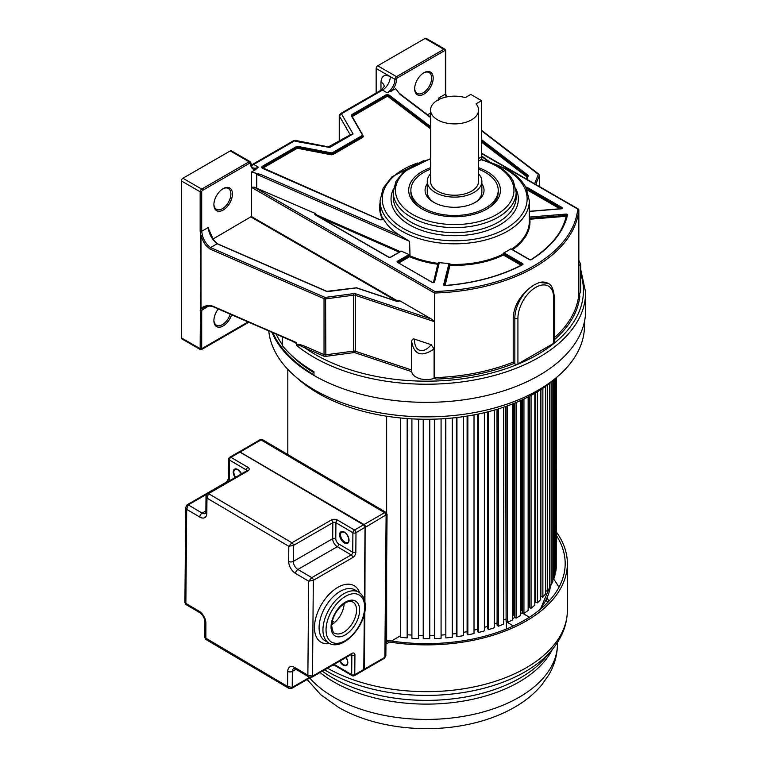 <?xml version="1.0" encoding="UTF-8"?>
<svg xmlns="http://www.w3.org/2000/svg" width="767" height="767" viewBox="0 0 767 767"><rect width="100%" height="100%" fill="white"/><g stroke="black" fill="none" stroke-linecap="round" stroke-linejoin="round"><path stroke-width="1.15" d="M478.579 161.156L479.998 160.332A7.641 4.41 -120 0 0 481.58 156.832L481.58 100.659L470.775 94.418L465.253 97.61A24.026 13.873 180 0 0 430.536 110.026A24.026 13.873 180 0 0 437.573 119.834A24.026 13.873 180 0 0 463.747 122.835A24.026 13.873 180 0 0 478.579 110.026A24.026 13.873 180 0 0 476.067 103.852L481.58 100.659M430.536 110.026L430.536 181.357A24.026 13.873 0 0 0 437.573 191.165A24.026 13.873 0 0 0 463.747 194.166A24.026 13.873 0 0 0 478.579 181.357L478.579 110.026M478.579 173.869A27.305 15.762 180 0 1 481.858 181.357A27.305 15.762 180 0 1 465.003 195.921A27.305 15.762 180 0 1 435.253 192.498A27.305 15.762 180 0 1 427.257 181.357A27.305 15.762 180 0 1 430.536 173.869M474.6 202.756A27.305 15.762 0 0 0 481.858 192.057L481.858 181.357M427.257 183.84A29.482 17.027 0 0 0 433.71 202.306A29.482 17.027 0 0 0 475.406 202.306L475.406 202.306A29.482 17.027 0 0 0 481.858 183.84M427.257 181.357L427.257 192.057A27.305 15.762 0 0 0 434.505 202.756M478.579 169.21A43.681 25.215 180 0 1 485.444 172.441A43.681 25.215 180 0 1 498.234 190.274A43.681 25.215 180 0 1 471.274 213.571A43.681 25.215 180 0 1 423.672 208.106A43.681 25.215 180 0 1 410.872 190.274A43.681 25.215 180 0 1 430.536 169.21M282.246 336.799L282.246 345.486A159.133 91.877 180 0 0 313.971 371.659L313.971 375.456A159.133 91.877 0 0 0 487.39 395.369A159.133 91.877 0 0 0 585.633 310.491L585.633 292.342A159.133 91.877 180 0 1 499.748 373.913A159.133 91.877 180 0 1 334.796 367.431A159.133 91.877 180 0 1 313.971 357.307A159.133 91.877 180 0 1 296.436 345.284C296.695 344.287 299.619 345.208 305.199 348.065L323.377 355.974A3.279 1.889 0 0 0 326.09 356.31L353.951 352.59A1.093 0.633 180 0 1 354.747 352.657L411.716 371.65A14.813 8.552 0 0 0 434.084 378.38L436.212 379.09A153.64 88.704 0 0 0 513.986 363.481L513.209 362.129L513.209 317.327C514.053 306.369 519.355 296.743 529.105 288.43L534.369 284.739L539.374 282.505A27.439 15.839 -60 0 1 547.964 283.311C551.444 284.576 553.544 289.063 554.282 296.762A2.186 1.266 180 0 1 553.64 297.654A25.253 14.583 -60 0 0 535.788 287.337A25.253 14.583 -60 0 0 517.926 318.267A2.186 1.266 180 0 1 514.839 318.267L513.209 317.327M271.911 332.303A159.133 91.877 0 0 0 313.971 375.456M430.536 117.533L400.058 94.36L395.714 88.742L387.182 92.769L382.522 90.084A2.196 1.266 -120 0 0 381.429 89.969L340.337 113.698L341.44 113.804L339.359 115.99A2.186 1.266 180 0 1 339.244 115.596L339.244 141.214M339.359 141.147L339.359 115.99L350.145 134.676L353.079 133.966L341.44 113.804L382.522 90.084A10.978 6.337 -60 0 0 390.288 76.633L394.947 79.327A2.186 1.266 -60 0 1 396.491 76.642A1.093 0.633 60 0 1 397.268 77.985A1.093 0.633 -60 0 0 396.491 79.327A1.093 0.633 180 0 1 394.947 79.327A10.978 6.337 120 0 1 387.182 92.769M430.536 126.555L389.463 95.319A2.617 1.515 0 0 0 385.523 95.166L352.13 114.446A2.617 1.515 0 0 0 351.497 115.99L362.283 134.676A1.745 1.007 180 0 1 361.861 135.711L332.725 152.528A1.745 1.007 180 0 1 330.941 152.767L298.584 146.545A2.617 1.515 0 0 0 295.899 146.909L262.506 166.19A2.617 1.515 0 0 0 262.774 168.462L379.253 219.515A2.617 1.515 0 0 0 383.347 218.758A74.629 43.086 0 0 0 400.096 235.498L261.116 174.579L251.375 172.076L251.375 187.301L434.496 293.023L434.496 321.699L355.294 295.295L355.294 351.228L354.747 352.657M208.768 230.541L208.24 227.511L201.702 231.279L201.702 191.779A1.093 0.633 -60 0 1 202.478 190.446L249.831 163.103A1.093 0.633 -60 0 1 250.608 163.553A12.071 6.97 120 0 0 255.593 169.641L251.375 172.076M255.593 169.641L258.364 167.148L253.704 164.454L294.787 140.735L293.694 140.62L295.199 140.371L330.078 147.245M430.536 113.085L427.564 114.801M439.079 99.413L438.858 97.927L438.321 100.304M433.192 78.081A13.106 7.565 120 0 0 423.93 72.731L423.93 72.731A13.106 7.565 120 0 0 414.659 88.78A13.106 7.565 120 0 0 423.93 94.13A13.106 7.565 120 0 0 433.192 78.081M446.145 97.035L445.387 94.159L445.387 51.092A1.093 0.633 -60 0 0 444.62 50.641A1.093 0.633 -120 0 0 443.844 49.309A2.186 1.266 -60 0 1 444.937 49.203L426.145 38.35A2.186 1.266 120 0 0 425.052 38.455L377.7 65.799A2.186 1.266 120 0 0 376.156 68.474L376.156 93.018M414.669 88.32A12.013 6.932 120 0 0 417.152 93.382A12.013 6.932 120 0 0 423.154 92.788A12.013 6.932 120 0 0 431.648 78.081A12.013 6.932 120 0 0 429.165 72.577A12.013 6.932 120 0 0 423.537 72.961M292.716 341.21C294.796 342.868 296.004 343.443 296.34 342.916L296.436 345.284M296.34 342.916L213.609 306.944A1.093 0.537 -66.5 0 1 213.389 306.445C209.477 304.71 205.335 305.333 200.992 308.324L200.983 235.776C202.756 240.541 204.434 243.791 206.016 245.507L209.861 248.987L324.038 298.66A1.093 0.537 -66.5 0 1 324.69 297.26L210.522 247.588C206.639 244.635 203.926 240.57 202.373 235.392L200.877 235.728L200.158 231.279L200.158 191.779A2.186 1.266 -60 0 1 201.702 189.104L249.064 161.77A2.186 1.266 -60 0 1 250.147 161.655L231.356 150.811A2.186 1.266 120 0 0 230.263 150.917L182.91 178.251A2.186 1.266 120 0 0 181.367 180.926L181.367 337.854A2.186 1.266 120 0 0 181.817 338.861L200.379 349.57L201.481 349.579L248.805 322.255M200.877 235.728L200.158 348.707L200.935 349.158L181.367 337.854M213.907 204.223A12.013 6.932 120 0 0 216.39 209.295A12.013 6.932 120 0 0 222.392 208.701A12.013 6.932 120 0 0 230.886 193.984A12.013 6.932 120 0 0 228.403 188.49A12.013 6.932 120 0 0 222.766 188.874M223.168 188.634L223.168 188.634A13.106 7.565 120 0 0 213.897 204.684A13.106 7.565 120 0 0 223.168 210.033A13.106 7.565 120 0 0 232.43 193.984A13.106 7.565 120 0 0 223.168 188.634M398.37 301.393L251.375 216.524L212.919 239.074M251.375 216.524L251.375 187.301L254.165 187.129L315.601 213.59A1.313 0.757 0 0 0 315.179 214.818L388.754 257.3A1.313 0.757 0 0 0 390.614 257.3L400.681 251.49A1.313 0.757 0 0 0 401.055 251.049L409.118 254.577A1.313 0.757 0 0 0 408.706 254.74L397.44 261.25A1.313 0.757 0 0 0 397.44 262.314L432.329 282.457A1.313 0.757 0 0 0 433.671 282.639A1.313 0.757 0 0 0 434.553 282.026L439.232 262.937A1.313 0.757 0 0 0 439.184 262.602A74.629 43.086 0 0 0 449.002 263.426L443.642 284.73A1.313 0.757 0 0 0 445.119 285.592A142.231 82.117 0 0 0 522.586 264.72A1.313 0.757 0 0 0 522.634 263.627L504.341 253.062A1.313 0.757 0 0 0 503.842 252.889A74.629 43.086 0 0 0 510.86 248.834A1.313 0.757 0 0 0 511.167 249.122L529.46 259.677A1.313 0.757 0 0 0 531.358 259.658A142.231 82.117 0 0 0 567.503 214.933A1.313 0.757 0 0 0 566.017 214.079L529.652 217.051A1.313 0.757 0 0 0 529.326 217.109M208.24 227.511C208.931 233.925 211.884 239.352 217.109 243.781L217.502 243.954M436.212 379.09L434.496 377.623L434.496 321.699L431.514 319.082L399.607 300.664L398.648 300.645L398.648 301.306M434.084 378.38L434.084 348.956L431.188 344.69C423.125 354.69 414.007 351.487 414.573 339.148L431.188 344.69M414.573 339.148C412.905 338.583 411.937 339.359 411.678 341.497L411.678 341.497C414.065 354.939 421.534 357.432 434.084 348.956M411.678 341.948L411.678 370.02L355.294 351.228A2.186 1.266 180 0 0 353.712 351.085L353.712 295.161L325.841 298.881A2.186 1.266 180 0 1 324.038 298.66L324.038 354.584A2.186 1.266 0 0 0 325.841 354.805L326.09 356.31M547.964 283.311L539.374 282.505M481.58 153.544L577.724 209.046A151.454 87.448 180 0 1 434.918 291.489L434.496 293.023A152.547 88.071 180 0 0 578.836 209.688L577.724 209.046L578.836 209.688L578.836 294.288L579.833 296.177A153.64 88.704 0 0 1 554.282 339.81M513.986 363.481L514.839 363.97A2.186 1.266 0 0 0 517.926 363.97L553.64 343.348A2.186 1.266 0 0 0 554.282 342.456L554.282 296.762M578.893 294.643A14.813 8.552 0 0 0 580.696 290.559L580.696 264.375L578.836 265.526M446.586 96.939L446.106 96.23M296.34 344.728C296.762 343.645 299.935 344.297 305.86 346.674A1.093 0.537 -66.5 0 1 305.199 348.065A156.947 90.611 180 0 0 516.459 364.814A156.947 90.611 180 0 0 555.116 342.494A156.947 90.611 180 0 0 580.696 273.656M214.041 306.829A1.093 0.537 -66.5 0 1 213.609 306.944C210.609 305.697 207.368 305.841 203.897 307.356L202.315 308.65L200.877 308.257A1.093 0.863 -143.1 0 0 202.315 308.65L201.702 310.386L208.106 306.148M207.972 306.158L207.886 306.819L208.269 306.138M218.288 308.976A13.106 7.565 120 0 0 213.897 320.596A13.106 7.565 120 0 0 221.212 326.838A13.106 7.565 120 0 0 231.615 314.777M248.077 321.939L200.935 349.158M213.907 320.136A12.013 6.932 120 0 0 216.39 325.208A12.013 6.932 120 0 0 230.196 314.163M327.873 291.594L328.008 291.585A1.745 1.007 0 0 1 326.56 291.402L217.109 243.781L210.522 247.588A1.093 0.537 113.5 0 0 209.861 248.987M411.716 371.65L411.678 341.718M578.836 260.55L578.836 261.173M397.948 262.391L410.029 255.871L409.568 241.337L400.096 235.498M439.184 262.602L438.082 263.004L433.451 282.544M444.371 285.353L449.443 264.692L450.133 264.366L449.002 263.426M503.842 252.889L502.989 253.848L503.411 255.037L521.138 265.277M511.599 249.141L510.86 248.834M315.601 213.59L316.503 214.885L400.153 251.547L401.055 251.049M261.116 174.579L256.744 174.349L256.744 187.79M383.347 218.758L382.944 218.317L382.944 218.94M430.536 167.714A45.867 26.481 0 0 0 422.128 171.549A45.867 26.481 0 0 0 422.128 208.998A45.867 26.481 0 0 0 486.987 208.998A45.867 26.481 0 0 0 486.987 171.549A45.867 26.481 0 0 0 478.579 167.714M410.872 190.274L410.872 192.057A43.681 25.215 0 0 0 422.914 209.439M486.201 209.439A43.681 25.215 0 0 0 498.234 192.057L498.234 190.274M328.592 146.794L350.634 134.637L353.079 133.966L329.714 147.456L295.477 141.32M313.971 374.795A158.328 91.407 180 0 1 272.937 332.753M276.149 334.153A155.835 89.969 0 0 0 282.246 344.527M290.338 354.249A155.835 89.969 0 0 0 313.971 372.733M268.766 330.932A158.002 91.215 0 0 0 370.288 410.901A158.002 91.215 0 0 0 538.223 390.154A158.002 91.215 0 0 0 584.483 326.771L584.607 320.884M296.963 377.882A152.882 88.263 0 0 0 534.599 393.413A152.882 88.263 0 0 0 556.027 377.882M556.439 377.537L556.228 565.605M556.228 377.709L556.228 568.366L555.663 572.134L555.663 378.217M555.04 572.105L555.663 572.134M555.04 378.783L555.04 574.876L553.899 578.606L553.899 379.79M552.863 578.5L553.899 578.606M552.863 380.681L552.863 581.309L551.166 584.962L551.166 382.091M549.728 584.732L551.166 584.962M549.728 383.241L549.728 587.599L547.485 591.156L547.485 384.957M545.653 590.763L547.485 591.156M545.653 386.3L545.653 593.706L542.883 597.138L542.883 388.236M540.898 389.55L540.898 596.601L542.883 597.138M540.668 389.703L540.668 599.593L537.399 602.862L537.399 391.755M535.5 392.886L535.5 602.229L537.399 602.862M534.82 600.551L535.5 600.782M534.82 393.289L534.82 605.201L531.061 608.298L531.061 395.388M529.268 396.347L529.268 607.569L531.061 608.298M528.147 605.575L529.268 606.035M528.147 396.932L528.147 610.494L523.938 613.389L523.938 399.013M522.26 399.799L522.26 612.574L523.938 613.389M521.157 400.307L521.157 610.398L522.26 610.935M520.697 400.518L520.697 615.431L516.066 618.106L516.066 402.531M514.523 403.164L514.523 617.214L516.066 618.106M513.746 403.48L513.746 614.981L514.523 615.431M512.529 615.661A124.494 71.877 0 0 0 513.746 614.981A124.494 71.877 180 0 1 512.529 615.661M512.529 403.96L512.529 619.966L507.514 622.401L507.514 405.848M506.115 406.347L506.115 621.433L507.514 622.401M505.674 406.5L506.115 619.477M503.718 620.091A124.494 71.877 0 0 0 505.674 619.18A124.494 71.877 180 0 1 503.718 620.091M503.718 407.181L503.718 624.089L498.349 626.255L498.349 408.907M497.093 409.29L497.093 625.22L498.349 626.255M497.006 409.319L497.093 623.025M494.303 623.993A124.494 71.877 0 0 0 497.006 622.948A124.494 71.877 180 0 1 494.303 623.993M494.303 410.105L494.303 627.742L488.627 629.63L488.627 411.649M487.544 411.927L487.544 628.537L488.627 629.63M484.38 627.348A124.494 71.877 0 0 0 487.544 626.351A124.494 71.877 180 0 1 484.38 627.348M484.38 412.694L484.38 630.905L478.445 632.507L478.445 414.017M477.525 414.199L477.525 631.366L478.445 632.507M474.016 630.148A124.494 71.877 0 0 0 477.525 629.276A124.494 71.877 180 0 1 474.016 630.148M474.016 414.889L474.016 633.571L467.86 634.855L467.86 415.973M467.113 416.088L467.113 633.676L467.86 634.855M463.297 632.372A124.494 71.877 0 0 0 467.113 631.653A124.494 71.877 180 0 1 463.297 632.372M463.297 416.673L463.297 635.69L456.959 636.668L456.959 417.497M456.403 417.555L456.403 635.45L456.959 636.668M452.29 634.031A124.494 71.877 0 0 0 456.403 633.484A124.494 71.877 180 0 1 452.29 634.031M452.29 417.996L452.29 637.272L445.838 637.923L445.838 418.552M445.454 418.581L445.838 637.923M441.083 635.095A124.494 71.877 0 0 0 445.454 634.75A124.494 71.877 180 0 1 441.083 635.095M441.083 418.859L441.083 638.288L434.553 638.614L434.553 419.137M434.371 419.146L434.553 638.614M429.769 635.565A124.494 71.877 0 0 0 434.371 635.44A124.494 71.877 180 0 1 429.769 635.565M429.769 419.242L429.769 638.738L423.221 638.738L423.221 419.242M418.629 635.44A124.494 71.877 0 0 0 423.221 635.565A124.494 71.877 180 0 1 418.629 635.44M418.629 419.146L418.437 638.614L418.437 419.137M411.908 418.859L411.908 638.288L418.437 638.614M407.536 634.75A124.494 71.877 0 0 0 411.908 635.095A124.494 71.877 180 0 1 407.536 634.75M407.536 418.581L407.162 637.923L407.162 418.552M400.71 417.996L400.71 637.272L407.162 637.923M386.654 416.213L386.654 512.979M386.654 562.23L386.654 643.781L389.646 642.056M391.429 641.02L400.71 635.67M287.817 369.358L287.817 454.572M385.954 643.379L386.654 643.781M506.603 621.778A124.494 71.877 0 0 1 506.412 621.874L506.412 628.998M512.529 618.71A124.494 71.877 0 0 0 514.849 617.397M520.697 613.753A124.494 71.877 0 0 0 521.953 612.9L527.696 616.217A6.548 3.787 180 0 1 529.096 617.425M513.65 625.834A6.548 3.787 180 0 1 512.164 625.191L506.412 621.874M556.439 532.154A140.869 81.331 180 0 1 567.369 563.553A140.869 81.331 180 0 1 385.974 641.442M385.983 640.129A138.683 80.065 0 0 0 565.183 563.553A138.683 80.065 0 0 0 556.439 535.577M553.218 578.539A138.683 80.065 180 0 1 558.932 587.311M548.951 601.146A128.789 74.361 0 0 0 547.044 598.011M546.066 600.11A128.789 74.361 180 0 1 547.648 602.526M206.831 513.19L206.965 498.109L288.804 546.296L288.68 561.377A3.279 1.908 0.5 0 0 293.31 561.406L293.445 545.442L288.804 546.296L291.92 542.758L208.528 493.66L206.965 498.109L206.007 496.115L205.872 511.829A3.279 1.908 0.5 0 0 206.831 513.19A9.827 5.676 -120 0 1 199.813 517.083L186.688 509.355L185.739 507.361M295.554 573.457L308.689 581.185L307.874 675.228L294.749 667.501A3.279 1.87 120.5 0 0 295.4 668.987L309.063 677.031L307.874 675.228L312.495 676.139L313.329 580.322L308.689 581.185L311.795 577.637L297.893 569.459L337.279 546.718L351.181 554.905A2.186 1.266 60 0 1 352.274 556.085A2.186 1.266 -120 0 1 352.389 556.296L352.695 557.59A4.372 2.493 120.5 0 0 355.821 552.259L355.993 532.739A2.186 1.275 -179.5 0 1 352.906 532.72A2.186 1.246 -59.5 0 1 354.459 530.055L337.48 520.055A2.186 1.246 120.5 0 0 335.917 522.72A2.186 1.275 0.5 0 0 333.262 522.509L331.517 519.901L291.92 542.758A2.186 1.266 -120 0 1 293.445 545.442L332.83 522.701L332.696 538.674A2.186 1.275 -179.5 0 1 335.783 538.693A4.372 2.522 60 0 0 338.841 544.052A2.186 1.246 -59.5 0 1 337.279 546.718A6.548 3.787 60 0 1 332.696 538.674L293.31 561.406A6.548 3.787 -120 0 0 297.893 569.459A3.279 1.87 120.5 0 0 295.554 573.457A9.827 5.676 -120 0 1 288.68 561.377M184.914 602.661L185.988 604.559L184.914 602.661L185.729 507.361L187.148 504.782A2.186 1.266 -120 0 0 187.11 504.801M199.813 517.083A3.279 1.87 -59.5 0 1 202.152 513.085L188.251 504.907L186.688 509.355L185.873 603.399L198.998 611.126A9.827 5.676 -120 0 1 205.882 623.197L205.863 639.448L204.789 637.55L287.596 686.475L292.227 687.385L292.361 671.413A3.279 1.908 -179.5 0 1 287.73 671.393A9.827 5.676 -120 0 1 294.749 667.501M205.863 639.448L288.795 688.277L287.596 686.475L287.73 671.393M351.487 654.347L351.88 653.407L312.495 676.139A2.186 1.266 -120 0 1 312.044 677.117A2.186 1.266 -120 0 0 312.044 677.127A2.186 1.266 -120 0 0 312.044 677.117L351.43 654.385M350.701 654.098L351.88 653.407M344.172 603.61A18.015 10.297 -59.5 0 1 331.747 624.712M246.801 470.804L207.426 493.536A2.186 1.266 -120 0 1 208.528 493.66L247.904 470.928L246.955 470.737A2.186 1.266 -120 0 0 246.821 470.794A2.186 1.266 60 0 0 246.801 470.804L246.993 470.89M363.759 524.887L364.037 524.523A2.186 1.266 60 0 1 365.571 527.207L387.067 514.274L385.849 655.708L384.43 658.278L363.894 670.137A2.186 1.266 60 0 1 363.606 670.233M259.927 439.817A2.186 1.266 60 0 1 261.039 439.932L262.908 439.903L259.927 439.817L239.141 451.878A2.186 1.266 60 0 1 239.39 451.667A2.186 1.266 60 0 1 240.493 451.792L261.039 439.932L384.583 512.672A2.186 1.266 60 0 1 386.108 515.347L384.881 657.3L385.849 655.708M240.224 452.147L364.037 524.523L384.583 512.672L385.993 512.375L387.067 514.274M247.904 470.928A4.372 2.55 0.5 0 0 247.904 467.314L230.925 457.314A2.186 1.246 120.5 0 0 229.362 459.979A2.186 1.275 -179.5 0 1 228.719 459.069L228.719 459.069A2.186 1.275 -179.5 0 1 229.362 458.177M478.579 158.568L481.58 156.832M481.58 156.353L488.176 161.377M391.506 91.168A12.071 6.97 120 0 0 396.491 79.327M444.62 50.641L397.268 77.985M446.346 96.306L446.375 96.326A1.093 1.093 0 0 0 446.356 96.278L445.704 93.708A1.093 0.633 0 0 1 445.387 94.159L438.858 97.927M445.387 50.2A1.093 0.633 180 0 1 445.387 51.092M377.7 65.799L396.491 76.652L443.844 49.309L425.052 38.455M376.156 68.474L390.288 76.633C384.66 73.996 381.554 75.789 380.969 82.021L380.969 90.238M381.429 89.969L384.19 86.498A10.978 6.337 0 0 0 380.969 82.021M230.263 150.917L249.064 161.77A1.093 0.633 -120 0 1 249.831 163.103M182.91 178.251L201.702 189.104A1.093 0.633 60 0 1 202.478 190.446M201.702 191.779A1.093 0.633 180 0 1 200.158 191.779L181.367 180.926M200.158 231.279A1.093 0.633 0 0 0 201.702 231.279L202.373 235.392M251.068 217.051L396.855 301.23M328.008 291.585L356.339 287.874L396.999 301.431A1.745 1.007 0 0 0 399.607 300.664M431.514 319.082L355.84 293.857A3.279 1.889 0 0 0 353.462 293.656L325.591 297.375A1.093 0.633 180 0 1 324.69 297.26M208.614 229.045L213.6 240.061L217.368 243.724L326.828 291.335L356.54 287.788L397.21 301.345L398.965 301.076A1.093 0.633 0 0 0 398.648 300.645M355.84 293.857L355.294 295.295A2.186 1.266 0 0 0 353.712 295.161L353.462 293.656M554.282 337.777A152.547 88.071 0 0 0 578.836 294.288M434.496 377.623A152.547 88.071 0 0 0 513.209 362.129M514.839 363.97L514.839 318.267A27.439 15.839 -60 0 1 529.105 288.43M517.926 318.267L517.926 363.97M553.64 343.348L553.64 297.654M526.881 179.325L528.214 175.998A1.745 1.007 0 0 0 527.907 175.164L481.58 139.671M481.58 130.812L538.051 174.08A1.093 0.633 180 0 1 538.242 174.598L534.58 183.764M481.58 140.831L527.389 175.921L527.907 175.164M481.58 142.144L527.034 176.976L527.389 175.921A1.093 0.633 0 0 1 527.61 176.295L527.61 176.285A0.652 0.518 -158.2 0 0 527.581 176.439L526.507 179.114L527.61 176.285A0.652 0.518 -158.2 0 1 528.214 175.998M527.495 176.563A1.093 0.633 180 0 0 527.389 176.468L481.58 141.368M305.86 346.674L324.038 354.584A1.093 0.537 113.5 0 1 323.377 355.974M296.206 342.475L213.389 306.445M200.158 348.707A1.093 0.633 180 0 0 201.702 348.707L201.702 310.386A1.093 0.633 180 0 1 200.158 310.386M325.591 297.375L325.841 354.805L353.712 351.085L353.951 352.59M538.923 174.588A2.186 1.266 180 0 1 539.364 175.346A2.186 1.266 180 0 1 539.306 175.633L535.778 184.464M539.306 186.496L539.306 175.633A1.093 0.872 -158.2 0 0 538.242 174.598M538.051 174.08A1.093 0.709 -52.5 0 1 538.712 174.099L481.58 130.332M254.165 187.129L434.918 291.489M529.326 211.443L561.329 208.825A1.313 0.757 0 0 0 562.393 208.317A1.313 0.757 0 0 0 562.077 207.541L527.188 187.407A1.313 0.757 0 0 0 525.769 187.244M559.948 208.816L527.015 189.804M561.607 208.643L526.728 188.212L561.53 208.662M561.789 208.547L562.077 207.541M526.402 188.471L526.632 188.95M527.188 187.407L526.22 188.097M511.675 249.189A74.629 43.086 0 0 0 529.326 221.356L529.326 200.743A74.629 43.086 180 0 1 483.258 240.55A74.629 43.086 180 0 1 401.927 231.212A74.629 43.086 180 0 1 401.362 230.886A74.629 43.086 180 0 1 380.068 200.743L380.068 207.205A74.629 43.086 0 0 0 382.915 218.978M398.878 262.918L409.636 256.715L410.029 255.871A74.629 43.086 0 0 0 438.082 263.369L438.532 263.58M445.138 285.468L450.133 264.366A74.629 43.086 0 0 0 502.989 254.213L522.116 264.768M529.652 217.051L529.326 218.106M566.861 215.364L529.748 218.327L566.113 215.354L566.017 214.079M529.326 218.47L529.844 219.237L566.199 216.265L566.113 215.354L566.66 215.46M512.557 249.697A75.281 43.46 0 0 0 529.844 219.237A0.652 0.537 173.9 0 1 529.326 219.046M566.842 215.872A0.652 0.527 12.9 0 1 566.199 216.265A140.917 81.36 180 0 1 557.897 235.018M567.503 214.933A0.652 0.527 -167.1 0 0 566.851 215.412M531.358 259.658L530.879 259.85M504.341 253.062L502.989 253.848M522.164 264.74L522.634 263.627M522.356 264.653L503.871 253.867L503.411 255.037A75.281 43.46 0 0 1 450.095 265.277A0.652 0.527 13.8 0 1 449.443 264.692L449.443 264.327A0.652 0.527 -166.2 0 0 448.791 263.743M443.642 284.73A0.652 0.527 13.8 0 1 444.294 285.305L449.443 264.327L450.133 264.001M438.59 263.349L438.082 263.004M439.232 262.937A0.652 0.527 -166.2 0 0 438.58 263.426L433.949 282.304M432.329 282.457L433.911 282.4A0.652 0.527 13.8 0 1 434.553 282.026M438.388 264.145A0.652 0.527 13.8 0 1 437.928 264.27A75.281 43.46 0 0 1 409.636 256.715L409.166 255.545L397.718 262.266M397.91 262.582L432.78 282.63M397.44 261.25L397.91 262.362M410.029 255.507L408.706 254.74M409.568 241.337L256.744 174.349M320.318 217.569L399.176 252.132M315.688 214.894L316.407 215.306M316.503 214.52L315.458 214.77M382.522 219.467A2.186 1.266 0 0 0 383.03 218.662A2.186 1.266 0 0 0 382.944 218.317M262.506 166.19L262.822 166.717A2.186 1.266 0 0 0 262.18 167.609A2.186 1.266 0 0 0 262.678 168.414M298.584 146.545L298.44 147.139A2.186 1.266 0 0 0 296.206 147.446L262.822 166.717L262.822 167.436L296.206 148.165L295.899 146.909M262.295 167.935A2.186 1.266 180 0 1 262.822 167.436L263.129 167.973A1.745 1.007 180 0 0 262.745 168.309M332.725 152.528L333.041 153.064A2.186 1.266 180 0 1 330.807 153.362L298.44 147.139L298.44 147.858L330.807 154.09L330.941 152.767M263.129 167.973L296.513 148.702L296.206 148.165A2.186 1.266 180 0 1 298.44 147.858L298.305 148.453L330.663 154.685A2.617 1.515 0 0 0 333.348 154.32L362.484 137.494A2.617 1.515 0 0 0 363.117 135.951L362.81 135.423M330.663 154.685L330.807 154.09A2.186 1.266 0 0 0 333.041 153.784L362.168 136.957L361.861 135.711M362.283 134.676L362.695 134.954A2.186 1.266 180 0 1 362.81 135.347A2.186 1.266 180 0 1 362.168 136.238L333.041 153.064L333.348 154.32M362.484 137.494L362.168 136.957A2.186 1.266 0 0 0 362.81 136.066L362.666 134.81L351.497 115.99M362.561 134.714L351.804 115.865A2.186 1.266 0 0 0 351.823 116.066M352.13 114.446L352.437 114.973A2.186 1.266 0 0 0 351.804 115.865M389.463 95.319L389.109 95.827A2.186 1.266 0 0 0 385.83 95.702L352.437 114.973L352.437 115.702L385.83 96.421L385.523 95.166M351.909 116.191A2.186 1.266 180 0 1 352.437 115.702L352.743 116.229A1.745 1.007 180 0 0 352.254 116.795M430.536 127.332L389.109 95.827L389.109 96.546L430.536 128.051M352.743 116.229L386.137 96.958L385.83 96.421A2.186 1.266 180 0 1 389.109 96.546L388.764 97.054L430.536 128.818M380.068 202.891A75.061 43.336 0 0 0 382.474 219.362M296.513 148.702A1.745 1.007 180 0 1 298.305 148.453M386.137 96.958A1.745 1.007 180 0 1 388.764 97.054M491.657 162.988A72.434 41.821 180 0 1 505.913 169.382A72.434 41.821 180 0 1 505.913 228.528A72.434 41.821 180 0 1 403.48 228.528A72.434 41.821 180 0 1 417.737 162.988M393.481 188.883A63.651 36.749 0 0 0 409.099 224.597A63.651 36.749 0 0 0 409.683 224.942A63.651 36.749 0 0 0 486.959 230.637A63.651 36.749 0 0 0 515.913 188.883M411.237 222.257A61.456 35.483 0 0 0 478.215 229.947A61.456 35.483 0 0 0 516.153 197.167L516.153 192.143A61.456 35.483 180 0 1 478.215 224.923A61.456 35.483 180 0 1 411.237 217.234A61.456 35.483 180 0 1 410.671 216.908A61.456 35.483 180 0 1 393.241 192.143L393.241 197.167A61.456 35.483 0 0 0 410.671 221.922A61.456 35.483 0 0 0 411.237 222.257M480.794 159.632A59.26 34.218 180 0 1 496.604 166.161A59.26 34.218 180 0 1 496.604 214.549A59.26 34.218 180 0 1 412.79 214.549A59.26 34.218 180 0 1 430.536 159.114M527.034 176.976L526.44 179.066M250.608 162.662A1.093 0.633 180 0 1 250.608 163.553M250.147 161.655L250.924 163.103C251.471 166.372 252.122 167.906 252.88 167.695A10.978 6.337 120 0 0 258.364 167.148M293.694 140.629L252.611 164.349A2.196 1.266 60 0 1 253.704 164.454A10.978 6.337 -60 0 1 251.24 165.413M539.374 610.072A124.494 71.877 0 0 0 550.668 584.885L540.409 609.228M512.164 626.524L512.164 625.191M309.695 678.018A130.975 75.617 0 0 0 333.885 697.27A130.975 75.617 0 0 0 334.527 697.644A130.975 75.617 0 0 0 477.036 713.559A130.975 75.617 0 0 0 557.475 643.801C557.379 654.817 554.493 665.181 548.798 674.893L541.684 685.017C534.177 693.934 524.801 701.546 513.554 707.855C499.173 715.899 482.894 721.651 464.716 725.103C421.495 733.473 371.918 726.848 338.4 707.27L320.769 694.72L307.116 679.504M552.384 649.371A130.975 75.617 180 0 1 333.885 681.968A130.975 75.617 180 0 1 333.444 681.71A130.975 75.617 180 0 1 320.012 672.525M322.332 671.183A132.595 76.556 0 0 0 332.293 677.692A132.595 76.556 0 0 0 332.734 677.951A132.595 76.556 0 0 0 545.855 657.166L551.837 650.033A139.249 80.391 180 0 1 328.477 672.113A139.249 80.391 180 0 1 328.036 671.854A139.249 80.391 180 0 1 324.662 669.84M327.509 668.191A140.869 81.331 0 0 0 480.813 685.372A140.869 81.331 0 0 0 567.369 610.331C567.177 624.712 562 637.943 551.837 650.033M364.402 599.823L365.025 527.523A2.186 1.266 -120 0 0 363.5 524.839L363.731 524.973A1.86 1.074 -120 0 1 365.025 527.255L355.993 532.739A2.186 1.266 60 0 0 354.459 530.055L363.5 524.839L239.956 452.099L230.925 457.314A2.186 1.266 60 0 0 229.812 457.199L229.812 457.199A2.186 2.186 0 0 0 228.719 459.069L228.556 478.589A2.186 1.275 -179.5 0 0 229.199 479.5L229.362 459.979L246.351 469.979L246.341 471.072M337.48 520.055A4.372 2.55 0.5 0 0 331.517 519.901M331.296 520.016A2.186 1.266 -120 0 1 332.082 520.726L332.83 522.701A2.186 1.275 0.5 0 1 333.262 522.509M355.821 552.259A2.186 1.275 -179.5 0 1 352.734 552.24L352.906 532.72L335.917 522.72L335.783 538.693M352.695 557.59L313.329 580.322A2.186 1.266 -120 0 0 311.795 577.637L351.181 554.905A2.186 1.246 120.5 0 0 352.264 553.764A2.186 1.246 120.5 0 0 352.734 552.24L338.841 544.052M344.278 542.892A6.663 3.845 -120 0 0 344.776 543.151A6.663 3.845 -120 0 0 349.033 539.958A6.663 3.845 -120 0 0 344.373 532.068A6.663 3.845 -120 0 0 343.875 531.809A6.663 3.845 -120 0 0 339.618 534.992A6.663 3.845 -120 0 0 344.278 542.892M364.498 600.139L365.121 527.389L363.663 524.82L240.119 452.089L363.5 524.839M238.853 451.984L239.956 452.099A2.186 1.266 -120 0 0 238.853 451.984L229.812 457.199M247.914 467.314A2.186 1.246 120.5 0 0 246.351 469.979A2.186 1.275 -179.5 0 1 246.964 470.698M230.455 480.238L229.199 479.5A2.186 1.246 120.5 0 1 228.499 481.369M241.5 473.862A6.443 3.72 -120 0 0 237.818 469.509A6.443 3.72 -120 0 0 237.339 469.251A6.443 3.72 -120 0 0 233.369 470.852A6.443 3.72 -120 0 0 235.153 477.534M227.358 482.031A2.186 1.256 -120 0 0 226.524 482.05A2.186 1.256 -120 0 0 226.399 482.146M206.553 494.341L188.251 504.907A2.186 1.266 -120 0 0 187.148 504.782L226.524 482.05L228.556 478.589M205.872 511.829L205.479 513.439A6.548 3.787 -120 0 1 202.152 513.085L205.882 510.937M332.677 665.21L335.131 665.66L352.12 675.66A2.186 1.246 -59.5 0 1 351.679 674.672A2.186 1.275 0.5 0 0 354.766 674.682L354.939 655.171A4.372 2.493 120.5 0 0 352.091 653.292M352.12 675.66A2.186 2.186 0 0 0 354.316 675.669A2.186 1.266 60 0 0 354.766 674.682L363.807 669.466L364.277 614.127M359.637 592.776A32.76 18.724 120.5 0 0 334.259 589.746A32.76 18.724 120.5 0 0 314.46 626.936A32.76 18.724 120.5 0 0 314.46 627.368A32.76 18.724 120.5 0 0 329.772 643.503M364.383 613.715L363.903 669.342L363.357 670.454A2.186 1.266 -120 0 0 363.807 669.466L363.807 669.198M185.988 604.559L199.66 612.612A3.279 1.87 -59.5 0 1 198.998 611.126M205.882 623.197A3.279 1.908 -179.5 0 1 204.923 621.836L204.789 637.55M309.676 677.309L292.227 687.385A2.186 1.266 -120 0 1 291.776 688.373L291.776 688.373A2.186 1.266 -120 0 1 291.738 688.383L288.795 688.277M295.4 668.987L293.723 668.469A6.548 3.787 -120 0 0 292.361 671.413L295.985 669.323M354.939 655.171A2.186 1.275 -179.5 0 1 351.852 655.152A2.186 1.246 120.5 0 0 351.583 654.309M335.131 665.66A2.186 1.246 -59.5 0 1 334.69 664.663L351.679 674.672L351.852 655.152L350.989 654.644M334.067 664.404A2.186 1.275 -179.5 0 1 334.69 664.663L334.7 664.04M339.714 661.144A6.443 3.72 -120 0 0 343.223 665.142A6.443 3.72 -120 0 0 343.712 665.401A6.443 3.72 -120 0 0 347.633 663.934A6.443 3.72 -120 0 0 346.118 657.453M340.241 660.838A6.002 3.471 -120 0 0 343.539 664.615A6.002 3.471 -120 0 0 343.99 664.845A6.002 3.471 -120 0 0 346.588 664.931A6.002 3.471 -120 0 0 347.825 662.352M356.54 609.736A18.015 10.297 120.5 0 0 352.945 602.076C350.596 601.386 348.343 599.545 339.992 607.157C334.767 613.025 332.006 619.266 331.699 625.872C332.542 631.107 333.52 633.532 334.661 633.13A18.015 10.297 120.5 0 0 348.525 628.346A18.015 10.297 120.5 0 0 356.54 610.244A18.015 10.297 120.5 0 0 356.54 609.736M359.627 610.264A20.201 11.543 120.5 0 0 345.486 602.095A20.201 11.543 120.5 0 0 331.056 626.764A20.201 11.543 120.5 0 0 345.198 634.923A20.201 11.543 120.5 0 0 359.627 610.264M326.042 629.659A27.305 15.608 -59.5 0 1 345.533 596.333A27.305 15.608 -59.5 0 1 364.651 607.368A27.305 15.608 -59.5 0 1 345.15 640.694A27.305 15.608 -59.5 0 1 326.042 629.659M322.955 629.276A29.482 16.855 -59.5 0 1 336.205 599.88A29.482 16.855 -59.5 0 1 358.755 592.191C363.155 595.048 365.332 599.813 365.284 606.476C365.83 626.275 342.216 651.777 328.842 643.014A29.482 16.855 -59.5 0 1 322.945 629.64A29.482 16.855 -59.5 0 1 322.955 629.276M358.755 592.191L354.9 589.919A29.482 16.855 120.5 0 0 332.341 597.598A29.482 16.855 120.5 0 0 319.091 627.003A29.482 16.855 120.5 0 0 319.091 627.368A29.482 16.855 120.5 0 0 324.978 640.742L328.842 643.014M237.674 469.452A6.002 3.471 -120 0 0 235.076 469.366A6.002 3.471 -120 0 0 235.68 477.227M345.198 542.327A6.002 3.471 -120 0 0 347.796 542.413C349.416 543.602 349.416 535.088 344.508 532.365L341.785 532.01A6.002 3.471 -120 0 0 340.855 536.795A6.002 3.471 -120 0 0 344.747 542.087A6.002 3.471 -120 0 0 345.198 542.327M206.007 496.115L207.426 493.536A2.186 1.266 -120 0 0 207.387 493.555M332.341 621.021L334.757 622.44M363.903 669.217L364.344 669.16A2.186 1.266 60 0 1 363.894 670.137L363.596 670.253M364.843 611.395L364.344 669.16L384.881 657.3A2.186 1.266 60 0 1 384.43 658.278M365.121 527.274L364.919 601.99M333.501 623.494L332.006 622.622M340.337 113.698L339.244 115.596M445.704 93.708L445.704 50.641L444.937 49.203M585.633 292.342L580.696 269.332M578.836 260.281L580.696 264.375M539.364 186.534L539.364 175.346L538.712 174.099M481.58 153.17L578.51 209.132M529.326 211.318L561.799 208.614M511.445 249.122L529.796 259.649L531.004 259.639C550.869 246.926 562.815 232.152 566.861 215.316M444.285 285.372L445.061 285.468C474.514 283.1 500.247 276.168 522.279 264.673L522.356 264.701M433.921 282.371L438.59 263.321M400.412 251.49L390.278 257.271L389.08 257.271L315.458 214.818M383.03 218.662C382.704 219.563 381.506 219.832 379.435 219.467L262.18 167.609M489.221 161.684L481.58 155.874M430.536 117.054L399.166 93.2M529.326 200.743L526.2 188.059C522.432 180.763 516.038 174.502 507.016 169.277L485.942 160.744M423.451 160.744L392.023 176.746L383.155 188.136L380.068 200.743M516.153 192.143L513.43 181.348C510.285 175.394 505.041 170.293 497.697 166.046L481.053 159.22M430.536 158.635L403.586 171.818L395.925 181.424L393.241 192.143M252.611 164.349L251.116 164.972M557.475 643.801L557.475 642.401M567.369 610.331L567.369 563.553M309.072 677.031L312.044 677.117M199.66 612.612C202.814 614.923 204.568 618.001 204.923 621.836M310.625 677.482L291.776 688.373M363.357 670.454L354.316 675.669M346.051 657.492L347.422 660.445L347.662 663.004L346.588 664.931M235.076 469.366L237.904 469.701L241.423 473.91M262.908 439.903L385.993 512.375"/></g></svg>
